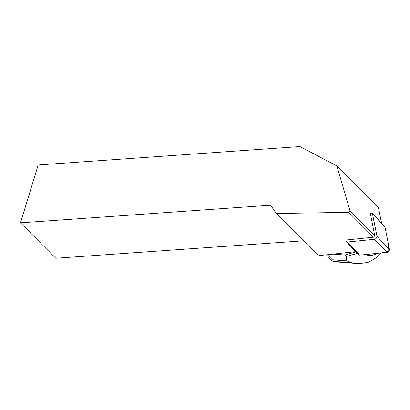 <?xml version="1.0" encoding="UTF-8"?>
<svg xmlns="http://www.w3.org/2000/svg" width="410" height="410" viewBox="0 0 410 410"><rect width="100%" height="100%" fill="white"/><g stroke="black" fill="none" stroke-linecap="round" stroke-linejoin="round"><path stroke-width="0.61" d="M345.943 239.993L346.235 241.459A2.173 1.209 -43.7 0 0 346.424 241.833A2.173 1.209 -43.7 0 0 347.203 242.064L374.458 239.296A2.173 1.209 -43.7 0 0 376.298 238.22A2.173 1.209 -43.7 0 0 377.01 236.437L372.475 213.779A2.173 1.209 -43.7 0 0 372.29 213.4A2.173 1.209 -43.7 0 0 371.506 213.174L370.281 213.297M372.29 213.4L384.78 226.463A2.173 1.209 136.3 0 1 384.964 226.838L389.5 249.5A2.173 1.209 136.3 0 1 388.788 251.279A2.173 1.209 136.3 0 1 386.948 252.355L359.693 255.122A2.173 1.209 136.3 0 1 358.914 254.897L346.424 241.833M336.902 165.947L299.92 146.544L38.186 164.979L20.5 222.83L270.569 205.215L276.345 213.497L348.777 212.344L350.012 210.889L336.902 165.947L378.481 207.721L381.556 223.096M350.012 210.889L374.781 235.77L370.317 213.292M355.808 251.648L320.066 255.517L316.997 254.338L276.345 213.497M20.5 222.83L55.765 258.259L303.533 240.813M345.953 240.045L373.51 237.195L374.781 235.77M373.51 237.195L348.777 212.344M333.038 261.339L352.262 262.81L355.393 263.379L335.836 261.887L333.176 261.416L331.546 260.299L332.269 259.776L346.727 260.883L346.332 256.516L344.912 255.035L356.018 251.868M332.105 254.056L344.912 255.035M355.393 263.379C358.637 263.609 362.85 263.271 368.026 262.354C374.002 259.643 378.343 256.511 381.039 252.955M377.8 253.283A9.835 5.473 136.3 0 1 376.831 253.682L376.436 253.421M365.659 254.518L368.446 255.527L371.163 255.732L376.831 253.682M352.262 262.81L346.727 260.883M346.332 256.516L357.433 253.349M371.163 255.732L368.559 254.226M368.446 255.527L366.448 254.436M347.203 242.064L359.693 255.122L381.438 252.914L388.788 251.279L388.583 244.913L384.964 226.838L372.475 213.779M377.01 236.437L389.5 249.5M386.948 252.355L374.458 239.296M332.269 259.776L327.477 254.764M331.546 260.299L326.365 254.882"/></g></svg>
